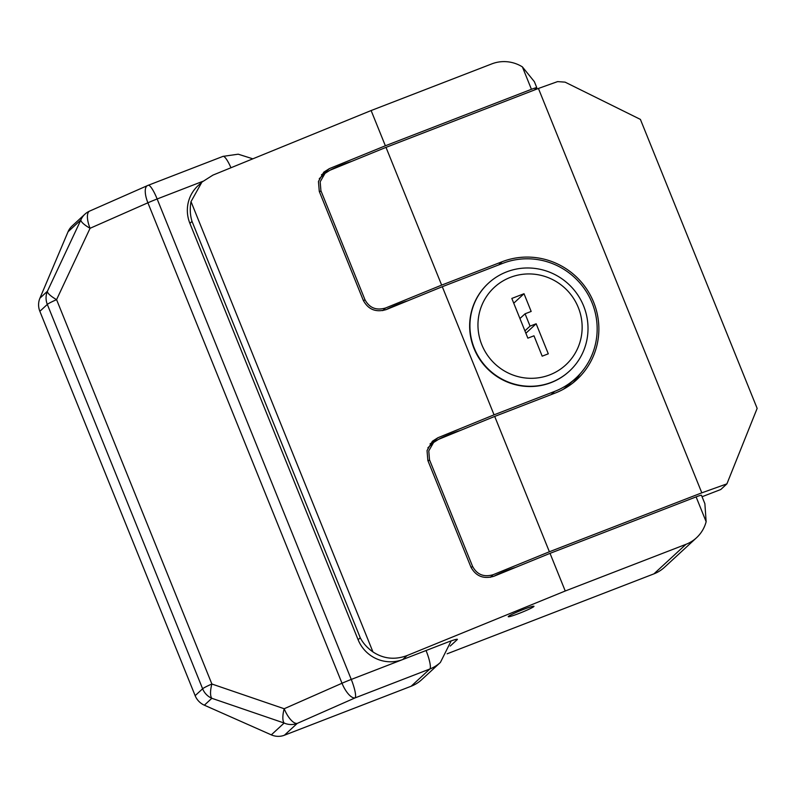 <?xml version="1.0" encoding="UTF-8"?>
<svg xmlns="http://www.w3.org/2000/svg" width="797" height="797" viewBox="0 0 797 797"><rect width="100%" height="100%" fill="white"/><g stroke="black" fill="none" stroke-linecap="round" stroke-linejoin="round"><path stroke-width="1.2" d="M549.751 374.869A52.722 51.556 -132.7 0 1 481.826 344.772A52.722 51.556 -132.7 0 1 510.359 277.376A52.722 51.556 -132.7 0 1 578.283 307.483A52.722 51.556 -132.7 0 1 549.751 374.869M551.295 382.381A59.765 58.43 -132.7 0 1 479.316 358.012A59.765 58.43 -132.7 0 1 488.461 283.184A59.765 58.43 -132.7 0 1 506.643 271.877A59.765 58.43 -132.7 0 1 578.622 296.235A59.765 58.43 -132.7 0 1 569.476 371.063A59.765 58.43 -132.7 0 1 551.295 382.381M569.476 371.063L569.207 371.312A59.765 58.43 -132.7 0 1 551.026 382.63A59.765 58.43 -132.7 0 1 479.047 358.271A59.765 58.43 -132.7 0 1 488.192 283.433L488.461 283.184M351.467 161.472A13.868 1.046 158 0 0 343.368 164.292A13.868 1.046 158 0 0 329.908 170.279M386.206 309.605A13.868 1.046 -22 0 1 399.656 303.627A13.868 1.046 -22 0 1 407.765 300.808M438.609 439.326A13.868 1.046 -22 0 1 452.068 433.349A13.868 1.046 -22 0 1 460.178 430.529M493.931 576.261A13.868 1.046 -22 0 1 507.39 570.273A13.868 1.046 -22 0 1 515.5 567.454M523.25 609.516A13.868 1.046 -22 0 1 533.97 606.288A13.868 1.046 -22 0 1 518.977 613.461A13.868 1.046 -22 0 1 508.247 616.679A13.868 1.046 -22 0 1 523.25 609.516M372.946 651.926C367.278 647.911 363.053 643.199 360.254 637.779L192.017 221.387C190.094 215.15 189.756 208.555 191.011 201.621L372.946 651.926C383.536 658.87 394.904 660.075 407.048 655.562L402.744 659.527A34.64 33.873 -132.7 0 1 358.112 639.752L189.885 223.359A34.64 33.873 -132.7 0 1 198.094 185.631L201.91 182.105L212.929 175.111L371.123 110.544L385.359 145.781L531.44 89.304A6.924 0.518 -22 0 1 536.799 87.69A6.924 0.518 -22 0 1 536.71 87.839L534.319 90.041M68.044 231.768L80.876 219.932A17.325 4.244 25.1 0 0 90.061 228.291L147.893 202.797A17.325 6.595 -113.8 0 1 147.495 185.591L89.662 211.075A17.325 6.595 66.2 0 0 90.061 228.291L56.577 299.642A17.325 4.244 25.1 0 1 47.392 291.294L39.92 298.188L68.044 231.768A17.325 16.936 -132.7 0 1 72.079 226.019L84.91 214.194A17.325 16.936 -132.7 0 0 80.876 219.932L47.392 291.294A17.325 16.936 -132.7 0 0 47.322 304.414A17.325 1.305 -22 0 1 56.577 299.642L211.872 684.005A17.325 5.908 -71.1 0 0 211.833 698.302A17.325 16.936 -132.7 0 1 202.617 688.777A17.325 1.305 -22 0 1 211.872 684.005L284.18 708.742A17.325 6.595 -113.8 0 0 297.241 723.397A17.325 16.936 -132.7 0 1 284.14 723.038A17.325 5.908 -71.1 0 1 284.18 708.742L342.003 683.248L147.893 202.797A17.325 1.305 -22 0 1 157.148 198.981L202.777 181.337M451.172 640.888L440.392 662.437A34.64 33.873 -132.7 0 1 429.852 668.992L355.063 697.903A17.325 6.595 -113.8 0 1 342.003 683.248A17.325 1.305 158 0 1 351.268 679.433A17.325 3.387 68.9 0 1 355.063 697.903L297.241 723.397L284.409 735.223A17.325 16.936 -132.7 0 1 271.309 734.864L204.361 705.196A17.325 16.936 -132.7 0 1 195.145 695.661L39.85 311.298A17.325 16.936 -132.7 0 1 39.92 298.188M230.961 167.749A17.325 3.387 68.9 0 0 223.021 156.371L148.232 185.283A17.325 3.387 68.9 0 1 157.148 198.981L351.268 679.433L446.679 642.551A13.858 1.046 -22 0 1 457.388 639.324A13.858 1.046 -22 0 1 457.219 639.612L457.06 639.234M440.392 662.437L421.703 679.662A34.64 33.873 -132.7 0 1 411.162 686.227L284.409 735.223M519.933 318.531L525.074 313.799L530.055 326.122L536.152 323.771L548.296 353.808L542.189 356.169L533.97 335.806L527.863 338.157L511.823 298.437L524.018 293.724L531.171 311.438L525.074 313.799M525.881 333.236L536.152 323.771M530.055 326.122L524.914 330.865M513.746 303.199L524.018 293.724M441.648 285.107L385.609 307.981C376.274 310.72 369.38 307.941 364.926 299.632L320.922 190.732L320.175 181.786L324.997 173.397L329.958 170.249L386.007 147.375L441.648 285.107L502.17 261.715A71.023 69.439 -132.7 0 1 587.708 290.666A71.023 69.439 -132.7 0 1 576.839 379.591A71.023 69.439 -132.7 0 1 555.23 393.041L494.708 416.433L549.382 551.763L493.223 574.677C483.889 577.427 476.995 574.637 472.541 566.328L429.513 459.829L428.766 450.893L433.588 442.504L438.549 439.356L494.708 416.433M572.973 382.899A71.023 69.439 47.3 0 0 580.126 373.793M427.859 447.834A15.591 15.243 -132.7 0 1 428.597 447.107L433.588 442.504M563.32 389.285A69.289 67.745 47.3 0 0 568.191 385.21L575.663 378.316A69.289 67.745 47.3 0 0 586.273 291.563A69.289 67.745 47.3 0 0 502.817 263.319L442.295 286.711L386.256 309.585C375.885 312.633 368.224 309.535 363.273 300.31L319.278 191.41L318.441 181.467L323.801 172.152L329.31 168.655L385.359 145.781M696.11 496.89L706.142 521.716L704.877 503.704L701.47 495.276A6.924 0.518 158 0 0 696.11 496.89L550.03 553.357L493.871 576.281C483.5 579.329 475.839 576.231 470.888 567.006L427.859 460.507L427.033 450.564L432.392 441.249L437.902 437.752L494.06 414.829L554.582 391.437A69.289 67.745 47.3 0 0 575.663 378.316M324.997 173.397L320.005 178.01A15.591 15.243 47.3 0 0 319.268 178.727M325.594 172.879L324.1 173.457A17.325 16.936 47.3 0 0 321.48 174.742M640.399 119.401L757.15 408.383L726.914 483.859L701.808 492.835L538.423 88.457L557.571 81.613L565.083 82.141L640.399 119.401M702.057 496.74L720.797 489.497L726.914 483.859M701.808 492.835L549.382 551.763M386.007 147.375L538.423 88.457M434.186 441.976L432.691 442.554A17.325 16.936 47.3 0 0 430.071 443.839M494.06 414.829L442.295 286.711M550.03 553.357L565.242 590.995L407.048 655.562M191.011 201.621L201.91 182.105M371.123 110.544L491.849 63.87A34.64 33.873 -132.7 0 1 522.384 66.878L534.369 81.673L536.799 87.69M706.142 521.716A34.64 33.873 -132.7 0 1 696.508 537.766A34.64 33.873 -132.7 0 1 685.968 544.321L565.242 590.995M696.508 537.766L664.469 567.305A34.64 33.873 -132.7 0 1 653.929 573.86L447.147 653.799M450.235 646.058L457.219 639.612M411.162 686.227L429.852 668.992A17.325 3.387 -111.1 0 0 426.056 650.521M271.309 734.864L284.14 723.038L211.833 698.302L204.361 705.196M195.145 695.661L202.617 688.777L47.322 304.414L39.85 311.298M385.609 307.981L382.739 310.621M363.532 300.917L364.926 299.632M319.527 192.027L320.922 190.732M498.713 264.903L502.17 261.715M472.541 566.328L471.147 567.613M428.109 461.124L429.513 459.829M554.582 391.437L551.125 394.625M493.223 574.677L490.354 577.317M432.691 442.554L437.902 437.752M360.254 637.779L358.112 639.752M189.885 223.359L192.017 221.387M324.1 173.457L329.31 168.655M522.384 66.878L531.44 89.304M685.968 544.321L653.929 573.86M89.662 211.075A17.325 17.325 0 0 0 84.91 214.194M148.232 185.283A17.325 17.325 0 0 0 147.495 185.591M223.021 156.371L238.193 154.19L252.848 158.822"/></g></svg>
